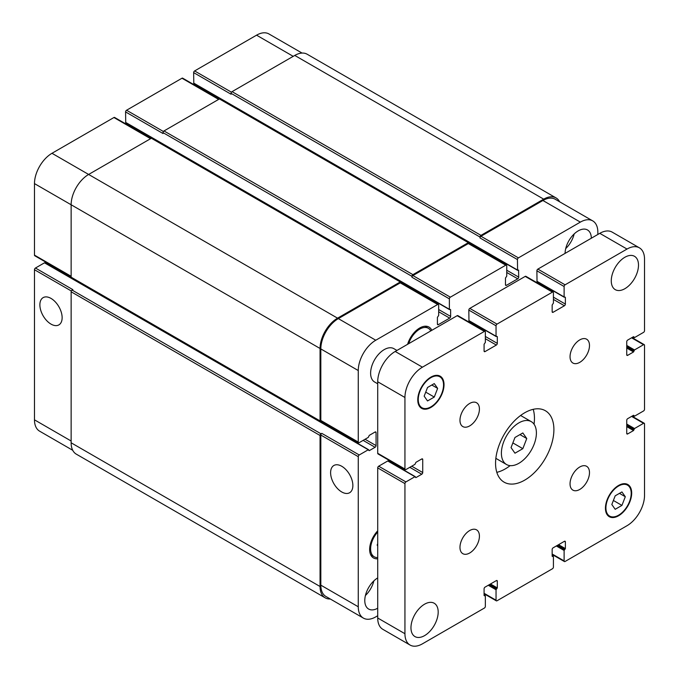 <?xml version="1.0" encoding="UTF-8"?>
<svg xmlns="http://www.w3.org/2000/svg" width="679" height="679" viewBox="0 0 679 679"><rect width="100%" height="100%" fill="white"/><g stroke="black" fill="none" stroke-linecap="round" stroke-linejoin="round"><path stroke-width="1.02" d="M514.971 453.199L511.041 447.614L514.971 437.48L522.83 432.947L526.76 438.532L522.83 448.666L514.971 453.199M522.83 448.666L512.857 442.912M526.76 438.532L519.953 434.611M501.399 453.182A24.75 14.293 -60 0 1 512.195 428.271A24.75 14.293 -60 0 1 531.275 421.642A24.75 14.293 -60 0 1 531.275 450.219A24.75 14.293 -60 0 1 506.517 464.512A24.75 14.293 -60 0 1 501.399 453.182M496.816 472.338A41.249 23.816 120 0 0 510.133 465.624M534.05 424.205A41.249 23.816 120 0 0 533.202 409.318M495.56 463.282A41.249 23.816 -60 0 1 513.57 421.769A41.249 23.816 -60 0 1 545.356 410.719A41.249 23.816 -60 0 1 545.356 458.35A41.249 23.816 -60 0 1 504.107 482.166A41.249 23.816 -60 0 1 495.56 463.282M570.046 483.83A13.75 7.936 -60 0 1 576.047 469.995A13.75 7.936 -60 0 1 586.639 466.312A13.75 7.936 -60 0 1 586.639 482.183A13.75 7.936 -60 0 1 572.889 490.128A13.75 7.936 -60 0 1 570.046 483.83M570.046 356.73A13.75 7.936 -60 0 1 576.047 342.895A13.75 7.936 -60 0 1 586.639 339.211A13.75 7.936 -60 0 1 586.639 355.092A13.75 7.936 -60 0 1 572.889 363.027A13.75 7.936 -60 0 1 570.046 356.73M459.972 420.284A13.75 7.936 -60 0 1 465.972 406.441A13.75 7.936 -60 0 1 476.573 402.757A13.75 7.936 -60 0 1 476.573 418.637A13.75 7.936 -60 0 1 462.823 426.573A13.75 7.936 -60 0 1 459.972 420.284M459.972 547.376A13.75 7.936 -60 0 1 465.972 533.541A13.75 7.936 -60 0 1 476.573 529.858A13.75 7.936 -60 0 1 476.573 545.738A13.75 7.936 -60 0 1 462.823 553.674A13.75 7.936 -60 0 1 459.972 547.376M410.965 627.769A19.25 11.119 -60 0 1 419.367 608.392A19.25 11.119 -60 0 1 434.204 603.241A19.25 11.119 -60 0 1 434.204 625.469A19.25 11.119 -60 0 1 414.954 636.579A19.25 11.119 -60 0 1 410.965 627.769M611.27 280.834A19.25 11.119 -60 0 1 619.672 261.457A19.25 11.119 -60 0 1 634.509 256.306A19.25 11.119 -60 0 1 634.509 278.534A19.25 11.119 -60 0 1 615.259 289.644A19.25 11.119 -60 0 1 611.27 280.834M377.711 383.788L374.604 381.997A19.25 11.119 -60 0 1 370.615 373.178A19.25 11.119 -60 0 1 379.018 353.81A19.25 11.119 -60 0 1 393.854 348.65L396.96 350.449M615.191 509.301L611.821 504.505L615.191 495.823L621.93 491.936L625.3 496.731L621.93 505.405L615.191 509.301M621.93 505.405L613.392 500.474M625.3 496.731L619.469 493.361M427.532 400.95L424.163 396.154L427.532 387.48L434.271 383.584L437.632 388.38L434.271 397.062L427.532 400.95M434.271 397.062L425.725 392.131M437.632 388.38L431.802 385.01M605.923 507.917A17.875 10.321 120 0 0 609.623 516.099A17.875 10.321 120 0 0 627.498 505.779A17.875 10.321 120 0 0 627.498 485.137A17.875 10.321 120 0 0 613.723 489.924A17.875 10.321 120 0 0 605.923 507.917M605.439 508.198A18.562 10.72 -60 0 1 613.536 489.517A18.562 10.72 -60 0 1 627.846 484.543A18.562 10.72 -60 0 1 627.846 505.974A18.562 10.72 -60 0 1 609.284 516.694A18.562 10.72 -60 0 1 605.439 508.198M418.256 399.566A17.875 10.321 120 0 0 421.965 407.748A17.875 10.321 120 0 0 439.839 397.427A17.875 10.321 120 0 0 439.839 376.786A17.875 10.321 120 0 0 426.064 381.573A17.875 10.321 120 0 0 418.256 399.566M417.772 399.846A18.562 10.72 -60 0 1 425.877 381.165A18.562 10.72 -60 0 1 440.179 376.191A18.562 10.72 -60 0 1 440.179 397.631A18.562 10.72 -60 0 1 421.617 408.342A18.562 10.72 -60 0 1 417.772 399.846M644.524 259.166L644.524 330.681A1.375 0.798 -60 0 1 643.548 332.37L634.509 337.59L633.532 336.691L627.702 340.06A1.375 0.798 120 0 0 626.734 341.741L626.734 354.769A1.375 0.798 120 0 0 627.014 355.397A1.375 0.798 120 0 0 627.702 355.329L633.532 351.96L634.509 349.94L643.548 344.72A1.375 0.798 -60 0 1 644.235 344.652A1.375 0.798 -60 0 1 644.524 345.28L644.524 409.276A1.375 0.798 -60 0 1 643.548 410.965L634.509 416.185L633.532 415.285L627.702 418.654A1.375 0.798 120 0 0 626.734 420.335L626.734 433.363A1.375 0.798 120 0 0 627.014 433.991A1.375 0.798 120 0 0 627.702 433.923L633.532 430.554L634.509 428.534L643.548 423.314A1.375 0.798 -60 0 1 644.235 423.246A1.375 0.798 -60 0 1 644.524 423.874L644.524 495.398A24.75 14.293 -60 0 1 627.023 525.707L565.081 561.474A1.375 0.798 -60 0 1 564.393 561.541A1.375 0.798 -60 0 1 564.113 560.905L564.113 550.465L565.378 548.615L565.378 541.876A1.375 0.798 120 0 0 565.089 541.248A1.375 0.798 120 0 0 564.402 541.316L553.122 547.826A1.375 0.798 120 0 0 552.154 549.515L552.154 556.245L553.419 556.644L553.419 567.084A1.375 0.798 -60 0 1 552.443 568.764L497.02 600.771A1.375 0.798 -60 0 1 496.332 600.839A1.375 0.798 -60 0 1 496.043 600.202L496.043 589.762L497.308 587.912L497.308 581.173A1.375 0.798 120 0 0 497.028 580.545A1.375 0.798 120 0 0 496.341 580.613L485.061 587.123A1.375 0.798 120 0 0 484.085 588.812L484.085 595.542L485.349 595.941L485.349 606.381A1.375 0.798 -60 0 1 484.382 608.061L422.44 643.828A24.75 14.293 -60 0 1 410.065 645.05A24.75 14.293 -60 0 1 404.939 633.719L404.939 483.601A1.375 0.798 -60 0 1 405.915 481.92L414.954 476.7L415.93 477.6L421.761 474.231A1.375 0.798 120 0 0 422.728 472.542L422.728 459.522A1.375 0.798 120 0 0 422.448 458.894A1.375 0.798 120 0 0 421.761 458.962L415.93 462.331L414.954 464.351L405.915 469.571A1.375 0.798 -60 0 1 405.227 469.639A1.375 0.798 -60 0 1 404.939 469.011L404.939 397.487A24.75 14.293 -60 0 1 422.44 367.178L484.382 331.411A1.375 0.798 -60 0 1 485.069 331.344A1.375 0.798 -60 0 1 485.349 331.972L485.349 342.42L484.085 344.27L484.085 351.009A1.375 0.798 120 0 0 484.373 351.637A1.375 0.798 120 0 0 485.061 351.569L496.341 345.059A1.375 0.798 120 0 0 497.308 343.37L497.308 336.631L496.043 336.241L496.043 325.801A1.375 0.798 -60 0 1 497.02 324.112L552.443 292.114A1.375 0.798 -60 0 1 553.13 292.046A1.375 0.798 -60 0 1 553.419 292.683L553.419 303.123L552.154 304.973L552.154 311.712A1.375 0.798 120 0 0 552.434 312.34A1.375 0.798 120 0 0 553.122 312.272L564.402 305.762A1.375 0.798 120 0 0 565.378 304.073L565.378 297.343L564.113 296.944L564.113 286.504A1.375 0.798 -60 0 1 565.081 284.824L627.023 249.057A24.75 14.293 -60 0 1 639.397 247.835A24.75 14.293 -60 0 1 644.524 259.166M639.397 247.835L612.169 232.116A24.75 14.293 120 0 0 599.795 233.338L537.861 269.105A1.375 0.798 120 0 0 536.885 270.785L537.03 281.539L564.257 297.258M388.218 461.262L387.726 460.982L378.687 466.201A1.375 0.798 120 0 0 377.711 467.89L377.711 618A24.75 14.293 120 0 0 382.837 629.331L410.065 645.05M390.247 460.99L389.194 461.593M485.069 331.344L457.841 315.625A1.375 0.798 120 0 0 457.154 315.693L395.212 351.459A24.75 14.293 120 0 0 377.711 381.768L377.711 453.292A1.375 0.798 120 0 0 377.999 453.92L405.227 469.639M470.089 321.49L470.089 322.695M553.13 292.046L525.902 276.328A1.375 0.798 120 0 0 525.215 276.395L469.792 308.402A1.375 0.798 120 0 0 468.824 310.082L468.96 320.836L496.188 336.555M538.15 282.192L538.15 283.398M51.01 324.112A15.736 9.09 60 0 1 40.723 310.244A15.736 9.09 60 0 1 43.133 297.631A15.736 9.09 60 0 1 58.878 306.721A15.736 9.09 60 0 1 58.878 324.893A15.736 9.09 60 0 1 51.01 324.112M341.732 491.961A15.736 9.09 60 0 1 331.454 478.092A15.736 9.09 60 0 1 333.864 465.488A15.736 9.09 60 0 1 349.609 474.57A15.736 9.09 60 0 1 349.609 492.742A15.736 9.09 60 0 1 341.732 491.961M302.053 53.072L268.935 33.95A24.75 14.293 120 0 0 256.56 35.172L194.618 70.939A1.375 0.798 120 0 0 193.651 72.619L193.795 83.373L517.585 270.318L518.561 270.081L518.705 277.125A1.375 0.798 -60 0 1 517.729 278.814L506.449 285.324A1.375 0.798 -60 0 1 505.762 285.392A1.375 0.798 -60 0 1 505.482 284.764L505.482 278.025L506.746 276.175L506.746 265.735A1.375 0.798 120 0 0 506.458 265.107A1.375 0.798 120 0 0 505.77 265.175L450.347 297.173A1.375 0.798 120 0 0 449.371 298.853L449.371 309.293L450.635 309.692L450.635 316.422A1.375 0.798 -60 0 1 449.668 318.112L438.388 324.621A1.375 0.798 -60 0 1 437.7 324.689A1.375 0.798 -60 0 1 437.412 324.061L437.412 317.322L438.676 315.472L438.676 305.032A1.375 0.798 120 0 0 438.396 304.404A1.375 0.798 120 0 0 437.709 304.472L375.767 340.23A24.75 14.293 120 0 0 358.266 370.539L358.266 442.063A1.375 0.798 120 0 0 358.554 442.691A1.375 0.798 120 0 0 359.242 442.623L368.281 437.403L369.257 435.383L375.088 432.014A1.375 0.798 -60 0 1 375.776 431.946A1.375 0.798 -60 0 1 376.064 432.574L376.064 445.602A1.375 0.798 -60 0 1 375.088 447.283L369.257 450.652L368.281 449.753L359.242 454.972A1.375 0.798 120 0 0 358.266 456.661L358.266 606.771A24.75 14.293 120 0 0 363.392 618.102A24.75 14.293 120 0 0 375.767 616.88L377.711 615.751M44.975 263.096L44.491 262.815L35.452 268.035A1.375 0.798 120 0 0 34.476 269.724L34.476 419.834A24.75 14.293 120 0 0 39.603 431.165L72.721 450.287M47.004 262.824L45.96 263.427M150.976 138.465L114.607 117.459A1.375 0.798 120 0 0 113.919 117.526L51.977 153.293A24.75 14.293 120 0 0 34.476 183.602L34.476 255.126A1.375 0.798 120 0 0 34.765 255.754L71.134 276.752M126.846 123.323L126.846 124.529M219.037 99.168L182.668 78.161A1.375 0.798 120 0 0 181.98 78.229L126.557 110.236A1.375 0.798 120 0 0 125.581 111.916L125.725 122.67L449.515 309.607M194.915 84.026L194.915 85.231M377.711 545.908L377.159 545.118L377.711 543.684M430.775 330.928A17.187 9.922 120 0 0 428.313 328.263A17.187 9.922 120 0 0 408.665 343.693M407.604 344.304A18.562 10.72 -60 0 1 429.001 327.074A18.562 10.72 -60 0 1 431.836 330.317M377.711 532.03A17.187 9.922 120 0 0 370.615 548.895A17.187 9.922 120 0 0 374.171 556.763A17.187 9.922 120 0 0 377.711 557.561M377.711 558.783A18.562 10.72 -60 0 1 373.484 557.951A18.562 10.72 -60 0 1 369.639 549.455A18.562 10.72 -60 0 1 377.711 530.808M597.851 234.467L597.851 232.218A24.75 14.293 120 0 0 592.725 220.887A24.75 14.293 120 0 0 580.35 222.118L518.408 257.876A1.375 0.798 120 0 0 517.44 259.556L517.585 270.318M565.081 253.386A18.562 10.72 -60 0 1 573.28 234.832A18.562 10.72 -60 0 1 587.488 229.952A18.562 10.72 -60 0 1 591.333 238.227M377.711 608.231A18.562 10.72 -60 0 1 368.629 609.038A18.562 10.72 -60 0 1 364.784 600.542A18.562 10.72 -60 0 1 377.711 577.922M565.717 248.573A18.562 10.72 120 0 0 574.171 233.941M365.421 595.508A18.562 10.72 120 0 0 373.866 580.876M480.002 237.047A1.375 0.798 -60 0 1 480.978 235.367L543.692 199.151A24.75 14.293 -60 0 1 556.067 197.928L307.146 54.218A24.75 14.293 120 0 0 294.771 55.44L232.057 91.648A1.375 0.798 120 0 0 231.081 93.337L480.002 237.047L480.002 237.947A1.375 0.798 -60 0 1 480.978 236.258L542.911 200.5A24.75 14.293 -60 0 1 555.286 199.278L592.725 220.887M411.941 276.345A1.375 0.798 -60 0 1 412.908 274.656L468.332 242.658A1.375 0.798 -60 0 1 469.019 242.59L220.106 98.879A1.375 0.798 120 0 0 219.419 98.947L163.995 130.945A1.375 0.798 120 0 0 163.019 132.634L411.941 276.345L411.941 277.244A1.375 0.798 -60 0 1 412.908 275.555L468.332 243.557A1.375 0.798 -60 0 1 469.019 243.489L506.458 265.107M358.554 442.691L321.116 421.082A1.375 0.798 -60 0 1 320.827 420.454L320.827 348.93A24.75 14.293 -60 0 1 338.337 318.612L400.271 282.854A1.375 0.798 -60 0 1 400.958 282.787L438.396 304.404M363.392 618.102L325.954 596.493A24.75 14.293 -60 0 1 320.827 585.162L320.827 435.044A1.375 0.798 -60 0 1 321.804 433.363L359.242 454.972M321.405 421.243L321.023 421.464A1.375 0.798 -60 0 1 320.335 421.532A1.375 0.798 -60 0 1 320.055 420.895L320.055 348.48A24.75 14.293 -60 0 1 337.556 318.162L400.271 281.955A1.375 0.798 -60 0 1 400.958 281.887A1.375 0.798 -60 0 1 401.247 282.515L401.247 282.948M469.019 242.59A1.375 0.798 -60 0 1 469.308 243.218L469.308 243.659M556.067 197.928A24.75 14.293 -60 0 1 559.606 201.765M330.274 598.988A24.75 14.293 -60 0 1 325.182 597.834A24.75 14.293 -60 0 1 320.055 586.503L320.055 435.494A1.375 0.798 -60 0 1 321.023 433.813L321.804 433.363M231.081 93.337L231.081 94.237L193.651 72.619M163.019 132.634L163.019 133.525L125.581 111.916M400.958 281.887L152.037 138.177A1.375 0.798 120 0 0 151.349 138.244L88.635 174.452A24.75 14.293 120 0 0 71.134 204.769L71.134 277.185A1.375 0.798 120 0 0 71.422 277.813L320.335 421.532M35.452 268.035L72.882 289.653L72.11 290.094A1.375 0.798 120 0 0 71.134 291.783L71.134 442.793A24.75 14.293 120 0 0 76.26 454.124L325.182 597.834M633.244 336.86L634.025 337.31M633.532 336.691L634.025 336.971M626.734 354.769L627.702 355.329M626.734 348.03L633.532 351.96M626.734 346.91L634.025 351.119M626.734 346.57L634.025 350.78M626.734 345.45L634.509 349.94M631.589 337.819L643.548 344.72M633.244 415.455L634.025 415.904M633.532 415.285L634.025 415.565M626.734 433.363L627.702 433.923M626.734 426.624L633.532 430.554M626.734 425.504L634.025 429.714M626.734 425.164L634.025 429.374M626.734 424.044L634.509 428.534M631.589 416.405L643.548 423.314M552.154 554.005L564.113 560.905M556.33 545.975L564.113 550.465M557.306 545.415L564.597 549.625M557.595 545.245L564.886 549.455M558.571 544.685L565.378 548.615M564.402 541.316L565.378 541.876M552.154 556.245L552.638 556.534M552.154 555.914L552.927 556.364M484.085 593.302L496.043 600.202M488.269 585.273L496.043 589.762M489.236 584.712L496.536 588.922M489.534 584.543L496.824 588.752M490.501 583.982L497.308 587.912M496.341 580.613L497.308 581.173M484.085 595.542L484.577 595.822M484.085 595.211L484.865 595.661M377.711 618L404.939 633.719M377.711 467.89L404.939 483.601M378.687 466.201L405.915 481.92M387.726 460.982L414.954 476.7M415.438 477.32L415.93 477.6M409.802 467.322L421.761 474.231M411.746 466.201L422.728 472.542M421.761 458.962L422.728 459.522M377.711 453.292L404.939 469.011M377.711 381.768L404.939 397.487M395.212 351.459L422.44 367.178M457.154 315.693L484.382 331.411M484.085 351.009L485.061 351.569M485.349 338.711L496.341 345.059M485.349 336.47L497.308 343.37M496.824 336.351L497.308 336.631M468.824 320.522L496.043 336.241M468.824 310.082L496.043 325.801M469.792 308.402L497.02 324.112M525.215 276.395L552.443 292.114M552.154 311.712L553.122 312.272M553.419 299.414L564.402 305.762M553.419 297.173L565.378 304.073M564.886 297.054L565.378 297.343M536.885 281.225L564.113 296.944M536.885 270.785L564.113 286.504M537.861 269.105L565.081 284.824M599.795 233.338L627.023 249.057M542.911 200.5L580.35 222.118M480.978 236.258L518.408 257.876M480.002 237.947L517.44 259.556M506.746 272.466L517.729 278.814M506.746 270.225L518.705 277.125M505.482 284.764L506.449 285.324M468.332 243.557L505.77 265.175M412.908 275.555L450.347 297.173M411.941 277.244L449.371 298.853M438.676 311.763L449.668 318.112M438.676 309.522L450.635 316.422M437.412 324.061L438.388 324.621M400.271 282.854L437.709 304.472M338.337 318.612L375.767 340.23M320.827 348.93L358.266 370.539M320.827 420.454L358.266 442.063M375.088 432.014L376.064 432.574M365.073 439.254L376.064 445.602M363.129 440.382L375.088 447.283M320.827 435.044L358.266 456.661M320.827 585.162L358.266 606.771M293.218 56.34L256.56 35.172M231.471 92.208L194.618 70.939M218.638 99.397L181.98 78.229M163.41 131.505L126.557 110.236M150.577 138.694L113.919 117.526M337.556 318.162L51.977 153.293M320.055 348.48L34.476 183.602M71.134 276.285L34.476 255.126M71.329 290.994L34.476 269.724M71.134 441.002L34.476 419.834M368.281 449.753L44.491 262.815M368.765 450.372L369.257 450.652M71.134 277.185L320.055 420.895M151.349 138.244L400.271 281.955M450.152 309.412L450.635 309.692M125.581 122.356L449.371 309.293M163.995 130.945L412.908 274.656M219.419 98.947L468.332 242.658M518.213 270.115L518.705 270.395M193.651 83.059L517.44 269.996M232.057 91.648L480.978 235.367M294.771 55.44L543.692 199.151M71.134 442.793L320.055 586.503M71.134 291.783L320.055 435.494M72.11 290.094L321.023 433.813M495.857 458.35L506.517 464.512M520.606 415.48L531.275 421.642M627.498 485.137L624.994 483.694M609.623 516.099L607.119 514.657M439.839 376.786L437.335 375.343M421.965 407.748L419.461 406.305M633.04 336.979L634.161 337.624M631.996 337.582L644.235 344.652M633.04 415.573L634.161 416.219M631.996 416.176L644.235 423.246M552.154 554.471L564.393 561.541M552.154 555.677L553.275 556.33M484.085 593.769L496.332 600.839M484.085 594.974L485.205 595.627M388.074 460.948L415.293 476.666M428.313 328.263L424.808 326.234M374.171 556.763L370.666 554.743M44.839 262.781L368.629 449.719"/></g></svg>
